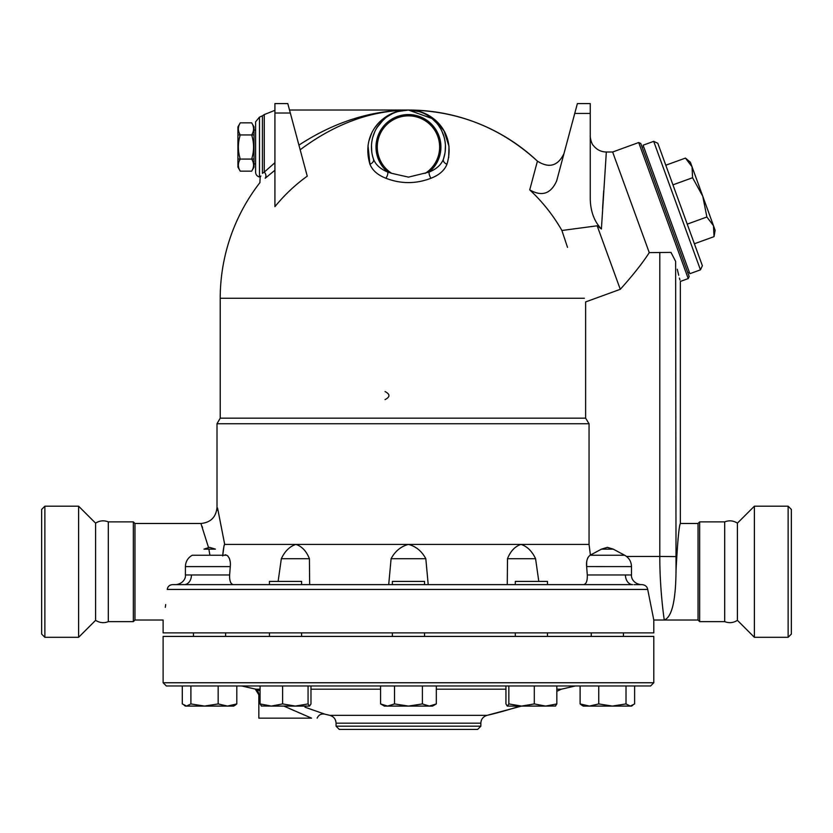 <?xml version="1.0" encoding="UTF-8"?>
<svg xmlns="http://www.w3.org/2000/svg" width="833" height="833" viewBox="0 0 833 833"><rect width="100%" height="100%" fill="white"/><g stroke="black" fill="none" stroke-linecap="round" stroke-linejoin="round"><path stroke-width="1.25" d="M44.867 637.307L41.65 634.09L41.65 509.411L44.867 506.193L44.867 637.307L78.614 637.307L78.614 506.193L44.867 506.193M78.614 637.307L95.587 620.335L95.587 523.155L78.614 506.193M95.587 620.335C99.793 622.917 104.031 623.344 108.311 621.626L108.311 521.875C103.854 520.156 99.616 520.583 95.587 523.155M640.265 584.62L642.128 584.62C645.315 585.026 647.168 586.63 647.71 589.441L653.801 620.012L653.801 632.882L163.112 632.882L163.112 620.012L134.956 620.012L133.353 621.626L108.311 621.626M133.353 621.626L133.353 521.875L108.311 521.875M134.956 620.012L134.956 523.488L133.353 521.875M202.565 527.622L202.107 526.425M676.635 553.653L676.032 570.334C677.552 541.825 678.989 526.206 680.342 523.488C679.01 526.029 677.573 541.637 676.032 570.334L675.625 261.385C681.727 287.989 681.727 287.989 675.625 261.385L670.981 252.399L649.261 252.628C642.576 263.02 632.924 275.244 620.283 289.311L585.63 301.921L585.63 418.166L589.046 423.737L217.007 423.737L217.007 507.401C216.059 517.168 210.697 522.53 200.92 523.488L208.51 547.479M208.864 549.134L209.926 555.247M181.032 584.62L172.473 584.62C169.432 584.953 167.693 586.557 167.256 589.441C162.206 629.456 162.206 629.456 167.256 589.441L647.71 589.441M170.64 584.964L169.661 585.464M165.298 607.309L165.684 604.55M224.493 544.543L224.681 544.397C215.195 495.906 215.195 495.906 224.702 544.397C223.931 545.511 223.254 549.343 222.692 555.913L223.556 555.247L226.868 555.247C229.648 557.516 230.783 561.296 230.272 566.607L229.616 574.968C229.429 580.903 230.668 584.12 233.334 584.62M217.007 507.401L217.902 510.598M222.765 555.247L224.015 545.886M224.16 545.323L224.452 544.595M230.075 561.234L229.627 559.245M229.221 558.131L227.742 555.882M232.199 584.297L231.647 583.871M230.127 581.007L229.752 579.279M229.616 578.071L229.616 574.968L191.455 574.968A9.652 7.237 -90 0 1 184.228 584.62L269.434 584.62L269.434 581.403L301.608 581.403L301.608 584.62M225.191 554.778L225.785 554.84M589.046 423.737L589.046 544.397L224.702 544.397M585.63 418.166L220.224 418.166L217.007 423.737M515.304 584.62L515.304 581.403L547.479 581.403L547.479 584.62L632.684 584.62L175.919 584.62C183.145 583.787 185.905 578.133 185.415 574.999L185.415 566.607L230.272 566.607M191.455 574.968L185.53 574.968M424.549 584.62L424.549 581.403L392.364 581.403L392.364 584.62M226.868 555.247L192.236 555.247C187.873 557.777 185.592 561.567 185.415 566.607M278.118 581.403L281.335 558.714C284.865 551.175 289.728 546.406 295.923 544.397C301.931 546.406 306.429 551.175 309.418 558.714L281.335 558.714M583.579 584.62L583.579 584.62C586.245 584.131 587.484 580.913 587.296 574.968L586.64 566.607C586.14 561.296 587.275 557.506 590.045 555.247L624.677 555.247C629.04 557.777 631.31 561.567 631.497 566.607L631.497 574.999C631.008 578.133 633.767 583.787 640.994 584.62L634.059 584.631M631.383 574.968L625.489 574.968M631.424 566.607L630.685 566.607M631.424 566.492L631.393 565.565M626.562 556.465L659.809 556.465C659.694 590.555 664.401 620.845 664.255 620.012C671.856 617.284 675.782 600.728 676.032 570.334M645.7 585.932L644.846 585.349M588.036 557.412L587.546 558.495M586.661 562.587L586.64 566.575L631.497 566.607M587.296 574.968L625.448 574.968A9.652 7.237 -90 0 0 632.684 584.62M589.046 544.397L590.41 555.07M535.577 558.714C532.048 551.175 527.185 546.406 520.989 544.397C514.981 546.406 510.473 551.175 507.495 558.714L535.577 558.714L538.795 581.403M601.499 549.134L613.223 549.134L607.361 547.333L601.499 549.134L590.045 555.247M309.418 558.714L309.657 584.62M507.255 584.62L507.495 558.714M388.709 584.62L391.094 558.714C395.123 551.175 400.912 546.406 408.451 544.397C416 546.406 421.79 551.175 425.819 558.714L391.094 558.714M425.819 558.714L428.204 584.62M567.502 247.37L562.14 231.199M565.94 242.663L566.846 245.381M561.911 230.491A175.534 171.036 180 0 0 529.726 189.882C541.887 196.838 550.863 193.839 556.663 180.896L577.384 103.584L590.253 103.584L590.253 198.993C590.555 211.509 594.273 221.505 601.405 228.992L606.32 152.21L601.405 228.992L597.157 225.795L561.911 230.491M398.08 111.507L408.43 110.029C370.831 110.633 334.731 123.888 300.172 149.784C334.731 123.888 370.831 110.633 408.451 110.029C386.075 109.394 360.252 131.51 369.914 164.153C372.309 170.317 377.641 175.013 385.918 178.252C400.933 184.041 415.959 184.041 430.994 178.252C439.272 175.013 444.603 170.317 446.998 164.153C456.661 131.51 430.838 109.394 408.451 110.029C457.942 110.674 500.925 127.709 537.42 161.144L529.726 189.882M307.242 176.148A171.025 168.422 180 0 0 274.921 206.667L274.921 103.584L287.791 103.584L307.242 176.148M274.921 162.674L264.269 172.108A4.831 4.103 51.1 0 1 265.206 178.252C258.209 184.041 258.209 184.041 265.206 178.252L274.921 170.244M385.918 178.252A4.831 1.978 111.3 0 0 387.855 172.108C380.421 169.047 375.631 164.715 373.486 159.134A4.831 3.571 160.9 0 1 369.914 164.153L368.009 145.598M368.811 141.235L371.612 133.322M374.694 127.928L377.318 124.471M379.088 122.513L380.504 121.108M384.45 117.838L389.417 114.746M563.983 153.595C557.943 166.017 549.093 168.537 537.42 161.144A188.227 188.227 0 0 0 408.451 110.029L434.514 119.431L444.031 130.875L448.987 146.244L448.685 157.499M287.791 103.584L274.921 103.584M603.675 190.872L602.571 208.687M597.157 225.795L620.283 289.311M577.384 103.584L590.253 103.584M638.703 142.526L688.225 278.586L689.183 276.525L640.764 143.484L638.703 142.526L612.64 152.012L649.261 252.628M444.864 153.647L443.427 159.134A4.831 3.571 -160.9 0 0 446.998 164.153M414.605 110.539L419.665 111.757M425.226 114.048L428.235 115.756M431.65 118.192L436.544 122.94M439.033 126.189L440.699 128.876M441.854 131.093L443.968 136.633M444.583 139.028L445.103 141.933M445.155 142.266L445.343 144.151M445.426 145.379L445.176 151.606M371.737 151.554L371.487 145.546M371.56 144.224L371.757 142.256M371.862 141.516L372.278 139.267M372.809 137.112L374.673 131.916M376.776 127.907L383.305 119.879M387.085 116.818L391.479 114.142M444.874 153.574L443.427 159.134A37.006 37.006 0 0 0 408.451 110.029A37.006 37.006 0 0 0 373.486 159.134A37.006 37.006 0 0 1 408.451 110.029A37.006 37.006 0 0 1 443.427 159.134C441.282 164.715 436.492 169.047 429.057 172.108A4.831 1.978 -111.3 0 0 430.994 178.252M391.697 173.326L408.451 177.127L429.057 172.108A32.456 32.456 0 0 0 432.14 124.835A32.456 32.456 0 0 0 384.773 124.835A32.456 32.456 0 0 0 387.855 172.108L391.697 173.326A31.185 31.185 0 0 1 384.867 126.637A31.185 31.185 0 0 1 432.046 126.637A31.185 31.185 0 0 1 425.215 173.326M402.308 110.539L397.247 111.757M391.687 114.048L388.667 115.756M385.262 118.192L380.369 122.94M377.88 126.189L376.204 128.876M375.058 131.093L372.945 136.633M372.33 139.028L371.81 141.933M371.757 142.266L371.57 144.151M371.487 145.379L371.737 151.606M445.228 151.158L445.436 145.723M445.259 143.214L445.134 142.151M444.989 141.141L444.676 139.465M444.01 136.779L442.583 132.718M440.063 127.782L439.355 126.668M435.69 121.972L433.608 119.89M429.818 116.818L425.424 114.142M418.832 111.507L408.482 110.029M260.864 175.971L260.437 176.69M260.229 177.023L259.479 176.95A4.831 4.831 0 0 1 255.616 172.223L255.616 121.826L259.479 117.099L262.426 115.839L262.426 173.326C259.479 178.314 259.479 178.314 262.426 173.326L264.269 172.108L264.269 114.569L274.921 110.331M289.52 110.029L408.451 110.029C370.456 110.539 333.939 122.232 298.922 145.119M259.479 176.95L259.479 117.099L259.479 176.95M255.616 163.893L254.013 163.893M251.681 122.857L254.013 126.887L254.013 134.915L251.681 134.915C254.19 130.885 254.19 126.866 251.681 122.847L240.258 122.847C237.749 126.866 237.749 130.885 240.258 134.915L237.926 134.915L237.926 126.887L240.248 122.857M254.013 134.915L254.013 159.051L251.681 159.051C254.18 151.012 254.18 142.984 251.681 134.946L240.258 134.946C237.749 142.984 237.749 151.012 240.258 159.051L237.926 159.051L237.926 134.915M254.013 159.082L254.013 167.11L251.681 171.14C254.19 167.131 254.19 163.101 251.681 159.082L240.258 159.082C237.749 163.101 237.749 167.131 240.258 171.15L251.681 171.15M240.248 171.14L237.926 167.11L237.926 159.082M677.281 269.267L678.708 275.244M679.447 278.107L679.936 279.961M642.139 147.264L643.649 146.712M689.87 273.703L643.097 145.202L653.686 141.35L700.449 269.85L689.87 273.703M700.449 269.85L702.375 265.727L657.81 143.276L653.686 141.35M694.389 243.777L714.027 236.634L713.485 225.712L715.151 230.262L714.027 236.634M713.485 225.712L706.873 216.996L702.771 196.244L713.485 225.712M687.235 224.139L706.873 216.996M702.771 196.244L692.577 177.721L692.046 166.787L702.771 196.244M672.939 184.864L692.577 177.721M685.434 158.083L690.39 162.237L692.046 166.787L685.434 158.083L665.796 165.226M385.044 399.611C390.24 396.924 390.24 394.248 385.044 391.562M678.374 536.223L677.958 539.555M659.809 252.399L659.809 556.465L675.625 556.59M653.801 620.012L698.044 620.012L698.044 523.488L680.342 523.488L680.342 281.45L688.225 278.586M698.044 620.012L699.647 621.626L699.647 521.875L698.044 523.488M724.689 621.626L724.689 521.875C729.146 520.156 733.384 520.583 737.413 523.155L737.413 620.335C733.394 622.907 729.146 623.334 724.689 621.626L699.647 621.626M737.413 620.335L754.386 637.307L754.386 506.193L737.413 523.155M788.133 637.307L788.133 506.193L791.35 509.411L791.35 634.09L788.133 637.307L754.386 637.307M392.364 636.422L392.364 632.882M163.112 682.758L163.112 636.422L653.801 636.422L653.801 682.758L163.112 682.758L166.329 685.976L650.583 685.976L653.801 682.758M260.073 695.368L258.834 694.805A6.435 6.435 0 0 0 255.325 689.068L241.56 685.976L310.98 685.976L310.98 703.927L309.522 706.082L271.339 706.082L282.616 703.927L295.34 706.082L308.064 703.927L309.522 706.082M581.986 705.364L583.235 706.082L589.431 706.082L598.75 703.927L612.38 706.082L589.431 706.082L580.112 703.927L581.986 705.364L580.112 703.927L580.112 685.976L634.621 685.976L634.621 703.927L630.31 706.082L631.497 706.082L612.38 706.082L626.01 703.927L630.31 706.082M556.84 689.193L561.327 689.193L575.353 685.976L556.84 685.976L556.84 703.927L555.392 706.082M534.297 685.976L534.297 703.927L545.573 706.082L507.255 706.082L505.933 703.927L505.933 685.976L436.325 685.976L436.325 703.927L429.359 706.082L408.451 706.082L422.393 703.927L429.359 706.082L432.587 706.082L436.325 703.927M394.519 685.976L394.519 703.927L408.451 706.082L384.325 706.082L380.587 703.927L380.587 685.976L310.98 685.976M182.292 685.976L182.292 703.927L186.602 706.082L190.903 703.927L204.533 706.082L185.415 706.082L184.176 705.364M190.903 685.976L190.903 703.927M204.533 706.082L218.163 703.927L227.482 706.082L204.533 706.082M218.163 685.976L218.163 703.927M234.927 705.364L233.677 706.082L227.482 706.082L236.801 703.927L234.927 705.364L236.801 703.927L236.801 685.976M260.073 685.976L260.073 703.927L271.339 706.082L261.26 706.009M282.616 685.976L282.616 703.927M261.52 706.082L260.073 703.927M308.064 685.976L308.064 703.927M422.393 685.976L422.393 703.927M380.587 703.927L387.553 706.082L394.519 703.927M555.653 706.009L545.573 706.082L556.84 703.927M507.391 706.082L508.848 703.927L521.573 706.082L534.297 703.927M626.01 685.976L626.01 703.927M508.848 685.976L508.848 703.927M598.75 685.976L598.75 703.927M612.38 706.082L602.342 706.082M521.573 706.082L487.097 715.339C483.13 716.63 481.047 719.243 480.849 723.169L480.849 726.189L336.063 726.189L339.281 729.416L477.632 729.416L480.849 726.189M260.073 690.828L258.251 690.151M317.154 718.15C318.654 714.891 321.184 713.548 324.724 714.12L304.993 707.186M283.845 706.082L311.552 718.15C318.789 718.15 318.789 718.15 311.552 718.15L308.002 716.63M305.805 715.682L303.254 714.579M300.119 713.225L297.485 712.08M294.507 710.778L289.686 708.664M286.739 707.363L284.751 706.488M561.327 689.193L556.84 691.328A350.714 350.714 0 0 0 561.327 689.193M255.21 689.016L258.834 694.805L258.834 718.15L311.552 718.15M203.97 549.134L215.414 549.134L209.552 547.333L203.97 549.134M584.381 298.256L220.224 298.256L220.224 418.166M290.321 113.028L274.921 113.028M574.739 113.444L590.253 113.444M255.689 689.193L260.073 689.193M310.98 689.193L380.587 689.193M436.325 689.193L505.933 689.193M519.907 706.082A350.714 350.714 0 0 1 487.097 715.339L329.816 715.339A350.714 350.714 0 0 1 324.724 714.12M329.816 715.339C333.721 716.505 335.803 719.118 336.063 723.169L480.849 723.169M200.92 523.488L134.956 523.488M613.223 549.134L624.677 555.247M260.167 177.127L259.896 182.666A188.227 188.227 0 0 0 220.224 298.256M612.64 152.012L606.341 152.012C601.207 151.898 597.001 149.867 593.721 145.91C590.524 143.099 589.972 134.3 590.253 135.925M262.426 115.839L264.269 114.569M255.616 130.104L254.013 130.104M687.808 272.745L689.318 272.193M724.689 521.875L699.647 521.875M788.133 506.193L754.386 506.193M193.464 636.422L193.464 632.882L193.464 636.422M225.639 636.422L225.639 632.882M301.608 636.422L301.608 632.882M269.434 636.422L269.434 632.882M424.549 636.422L424.549 632.882M547.479 636.422L547.479 632.882M515.304 636.422L515.304 632.882M623.448 636.422L623.448 632.882M591.274 636.422L591.274 632.882M631.497 706.082L632.736 705.364M336.063 723.169L336.063 726.189"/></g></svg>
